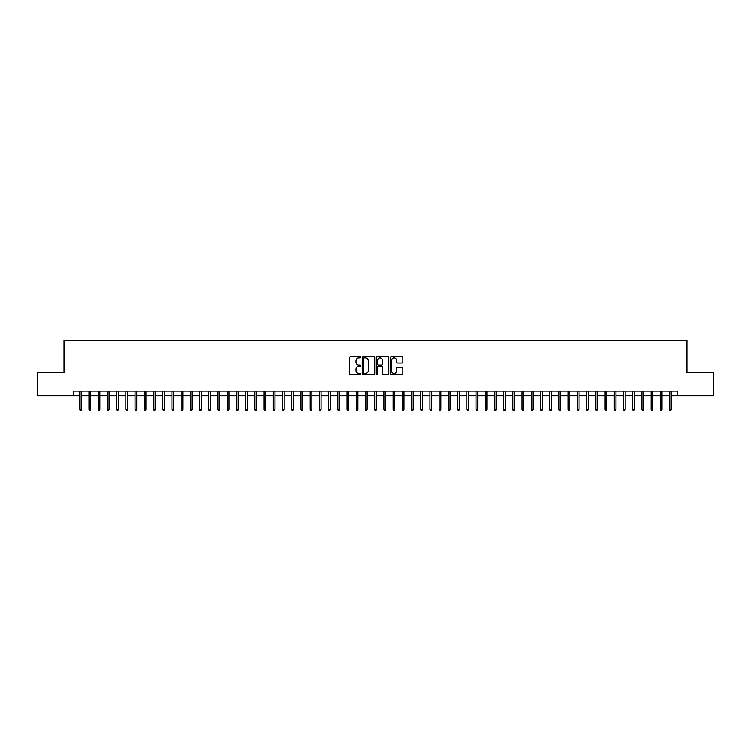 <?xml version="1.0" encoding="UTF-8"?>
<svg xmlns="http://www.w3.org/2000/svg" width="751" height="751" viewBox="0 0 751 751"><rect width="100%" height="100%" fill="white"/><g stroke="black" fill="none" stroke-linecap="round" stroke-linejoin="round"><path stroke-width="1.13" d="M360.752 357.316A0.629 0.629 0 0 0 360.123 356.687L350.51 356.687A0.901 0.901 0 0 0 349.609 357.589L349.609 373.876A0.901 0.901 0 0 0 350.51 374.777L360.123 374.777A0.629 0.629 0 0 0 360.752 374.148A0.629 0.629 0 0 0 360.123 373.51L358.884 373.51A2.891 2.891 0 0 1 355.983 370.618L355.983 369.257A2.891 2.891 0 0 1 358.884 366.366L360.123 366.366A0.629 0.629 0 0 0 360.752 365.737A0.629 0.629 0 0 0 360.123 365.099L358.884 365.099A2.891 2.891 0 0 1 355.983 362.207L355.983 360.846A2.891 2.891 0 0 1 358.884 357.955L360.123 357.955A0.629 0.629 0 0 0 360.752 357.316M401.935 363.062A0.901 0.901 0 0 0 402.836 362.16L402.836 357.589A0.901 0.901 0 0 0 401.935 356.687L391.262 356.687A0.901 0.901 0 0 0 390.36 357.589L390.36 373.876A0.901 0.901 0 0 0 391.262 374.777L401.935 374.777A0.901 0.901 0 0 0 402.836 373.876L402.836 368.356A0.901 0.901 0 0 0 401.935 367.455L397.363 367.455A0.901 0.901 0 0 0 396.462 368.356L396.462 371.088A2.422 2.422 0 0 1 394.04 373.51A2.422 2.422 0 0 1 391.618 371.088L391.618 360.377A2.422 2.422 0 0 1 394.04 357.955A2.422 2.422 0 0 1 396.462 360.377L396.462 362.16A0.901 0.901 0 0 0 397.363 363.062L401.935 363.062M73.72 395.683L37.55 395.683L37.55 372.646L64.042 372.646L64.042 340.391L686.958 340.391L686.958 372.646L713.45 372.646L713.45 395.683L677.28 395.683L677.28 391.074L73.72 391.074L73.72 395.683L79.803 395.683M374.711 357.589A0.901 0.901 0 0 0 373.801 356.687L363.127 356.687A0.901 0.901 0 0 0 362.226 357.589L362.226 373.876A0.901 0.901 0 0 0 363.127 374.777L373.801 374.777A0.901 0.901 0 0 0 374.711 373.876L374.711 357.589M377.199 356.687L387.873 356.687A0.901 0.901 0 0 1 388.774 357.589L388.774 373.876A0.901 0.901 0 0 1 387.873 374.777L383.301 374.777A0.901 0.901 0 0 1 382.4 373.876L382.4 367.267A0.901 0.901 0 0 0 381.489 366.366L378.466 366.366A0.901 0.901 0 0 0 377.556 367.267L377.556 374.148A0.629 0.629 0 0 1 376.927 374.777A0.629 0.629 0 0 1 376.289 374.148L376.289 357.589A0.901 0.901 0 0 1 377.199 356.687M81.455 395.683L89.012 395.683M90.674 395.683L98.231 395.683M99.883 395.683L107.44 395.683M109.102 395.683L116.658 395.683M118.32 395.683L125.877 395.683M127.529 395.683L135.086 395.683M136.748 395.683L144.305 395.683M145.957 395.683L153.514 395.683M155.175 395.683L162.732 395.683M164.394 395.683L171.951 395.683M173.603 395.683L181.16 395.683M182.822 395.683L190.379 395.683M192.031 395.683L199.588 395.683M201.249 395.683L208.806 395.683M210.468 395.683L218.025 395.683M219.677 395.683L227.234 395.683M228.895 395.683L236.452 395.683M238.105 395.683L245.661 395.683M247.323 395.683L254.88 395.683M256.542 395.683L264.099 395.683M265.751 395.683L273.308 395.683M274.969 395.683L282.526 395.683M284.178 395.683L291.735 395.683M293.397 395.683L300.954 395.683M302.615 395.683L310.163 395.683M311.825 395.683L319.382 395.683M321.043 395.683L328.6 395.683M330.252 395.683L337.809 395.683M339.471 395.683L347.028 395.683M348.689 395.683L356.237 395.683M357.898 395.683L365.455 395.683M367.117 395.683L374.674 395.683M376.326 395.683L383.883 395.683M385.545 395.683L393.102 395.683M394.763 395.683L402.311 395.683M403.972 395.683L411.529 395.683M413.191 395.683L420.748 395.683M422.4 395.683L429.957 395.683M431.618 395.683L439.175 395.683M440.837 395.683L448.385 395.683M450.046 395.683L457.603 395.683M459.265 395.683L466.822 395.683M468.474 395.683L476.031 395.683M477.692 395.683L485.249 395.683M486.901 395.683L494.458 395.683M496.12 395.683L503.677 395.683M505.339 395.683L512.895 395.683M514.548 395.683L522.105 395.683M523.766 395.683L531.323 395.683M532.975 395.683L540.532 395.683M542.194 395.683L549.751 395.683M551.412 395.683L558.969 395.683M560.622 395.683L568.178 395.683M569.84 395.683L577.397 395.683M579.049 395.683L586.606 395.683M588.268 395.683L595.825 395.683M597.486 395.683L605.043 395.683M606.695 395.683L614.252 395.683M615.914 395.683L623.471 395.683M625.123 395.683L632.68 395.683M634.342 395.683L641.898 395.683M643.56 395.683L651.117 395.683M652.769 395.683L660.326 395.683M661.988 395.683L669.545 395.683M671.197 395.683L677.28 395.683M364.122 357.955A0.629 0.629 0 0 0 363.493 358.584L363.493 372.881A0.629 0.629 0 0 0 364.122 373.51L365.437 373.51A2.891 2.891 0 0 0 368.328 370.618L368.328 360.846A2.891 2.891 0 0 0 365.437 357.955L364.122 357.955M382.4 360.414A2.422 2.422 0 0 0 379.978 358.002A2.422 2.422 0 0 0 377.556 360.414L377.556 364.197A0.901 0.901 0 0 0 378.466 365.099L381.489 365.099A0.901 0.901 0 0 0 382.4 364.197L382.4 360.414M79.803 409.408L80.169 410.609L81.089 410.609L81.455 409.408L79.803 409.408L79.803 391.074M81.455 409.408L81.455 391.074M89.012 409.408L89.378 410.609L90.308 410.609L90.674 409.408L89.012 409.408L89.012 391.074M90.674 409.408L90.674 391.074M98.231 409.408L98.597 410.609L99.517 410.609L99.883 409.408L98.231 409.408L98.231 391.074M99.883 409.408L99.883 391.074M107.44 409.408L107.815 410.609L108.735 410.609L109.102 409.408L107.44 409.408L107.44 391.074M109.102 409.408L109.102 391.074M116.658 409.408L117.025 410.609L117.945 410.609L118.32 409.408L116.658 409.408L116.658 391.074M118.32 409.408L118.32 391.074M125.877 409.408L126.243 410.609L127.163 410.609L127.529 409.408L125.877 409.408L125.877 391.074M127.529 409.408L127.529 391.074M135.086 409.408L135.452 410.609L136.382 410.609L136.748 409.408L135.086 409.408L135.086 391.074M136.748 409.408L136.748 391.074M144.305 409.408L144.671 410.609L145.591 410.609L145.957 409.408L144.305 409.408L144.305 391.074M145.957 409.408L145.957 391.074M153.514 409.408L153.889 410.609L154.809 410.609L155.175 409.408L153.514 409.408L153.514 391.074M155.175 409.408L155.175 391.074M162.732 409.408L163.098 410.609L164.018 410.609L164.394 409.408L162.732 409.408L162.732 391.074M164.394 409.408L164.394 391.074M171.951 409.408L172.317 410.609L173.237 410.609L173.603 409.408L171.951 409.408L171.951 391.074M173.603 409.408L173.603 391.074M181.16 409.408L181.526 410.609L182.455 410.609L182.822 409.408L181.16 409.408L181.16 391.074M182.822 409.408L182.822 391.074M190.379 409.408L190.745 410.609L191.665 410.609L192.031 409.408L190.379 409.408L190.379 391.074M192.031 409.408L192.031 391.074M199.588 409.408L199.963 410.609L200.883 410.609L201.249 409.408L199.588 409.408L199.588 391.074M201.249 409.408L201.249 391.074M208.806 409.408L209.172 410.609L210.092 410.609L210.468 409.408L208.806 409.408L208.806 391.074M210.468 409.408L210.468 391.074M218.025 409.408L218.391 410.609L219.311 410.609L219.677 409.408L218.025 409.408L218.025 391.074M219.677 409.408L219.677 391.074M227.234 409.408L227.6 410.609L228.529 410.609L228.895 409.408L227.234 409.408L227.234 391.074M228.895 409.408L228.895 391.074M236.452 409.408L236.818 410.609L237.738 410.609L238.105 409.408L236.452 409.408L236.452 391.074M238.105 409.408L238.105 391.074M245.661 409.408L246.037 410.609L246.957 410.609L247.323 409.408L245.661 409.408L245.661 391.074M247.323 409.408L247.323 391.074M254.88 409.408L255.246 410.609L256.166 410.609L256.542 409.408L254.88 409.408L254.88 391.074M256.542 409.408L256.542 391.074M264.099 409.408L264.465 410.609L265.385 410.609L265.751 409.408L264.099 409.408L264.099 391.074M265.751 409.408L265.751 391.074M273.308 409.408L273.674 410.609L274.603 410.609L274.969 409.408L273.308 409.408L273.308 391.074M274.969 409.408L274.969 391.074M282.526 409.408L282.892 410.609L283.812 410.609L284.178 409.408L282.526 409.408L282.526 391.074M284.178 409.408L284.178 391.074M291.735 409.408L292.111 410.609L293.031 410.609L293.397 409.408L291.735 409.408L291.735 391.074M293.397 409.408L293.397 391.074M300.954 409.408L301.32 410.609L302.24 410.609L302.615 409.408L300.954 409.408L300.954 391.074M302.615 409.408L302.615 391.074M310.163 409.408L310.538 410.609L311.458 410.609L311.825 409.408L310.163 409.408L310.163 391.074M311.825 409.408L311.825 391.074M319.382 409.408L319.748 410.609L320.677 410.609L321.043 409.408L319.382 409.408L319.382 391.074M321.043 409.408L321.043 391.074M328.6 409.408L328.966 410.609L329.886 410.609L330.252 409.408L328.6 409.408L328.6 391.074M330.252 409.408L330.252 391.074M337.809 409.408L338.185 410.609L339.105 410.609L339.471 409.408L337.809 409.408L337.809 391.074M339.471 409.408L339.471 391.074M347.028 409.408L347.394 410.609L348.314 410.609L348.689 409.408L347.028 409.408L347.028 391.074M348.689 409.408L348.689 391.074M356.237 409.408L356.612 410.609L357.532 410.609L357.898 409.408L356.237 409.408L356.237 391.074M357.898 409.408L357.898 391.074M365.455 409.408L365.821 410.609L366.741 410.609L367.117 409.408L365.455 409.408L365.455 391.074M367.117 409.408L367.117 391.074M374.674 409.408L375.04 410.609L375.96 410.609L376.326 409.408L374.674 409.408L374.674 391.074M376.326 409.408L376.326 391.074M383.883 409.408L384.259 410.609L385.179 410.609L385.545 409.408L383.883 409.408L383.883 391.074M385.545 409.408L385.545 391.074M393.102 409.408L393.468 410.609L394.388 410.609L394.763 409.408L393.102 409.408L393.102 391.074M394.763 409.408L394.763 391.074M402.311 409.408L402.686 410.609L403.606 410.609L403.972 409.408L402.311 409.408L402.311 391.074M403.972 409.408L403.972 391.074M411.529 409.408L411.895 410.609L412.815 410.609L413.191 409.408L411.529 409.408L411.529 391.074M413.191 409.408L413.191 391.074M420.748 409.408L421.114 410.609L422.034 410.609L422.4 409.408L420.748 409.408L420.748 391.074M422.4 409.408L422.4 391.074M429.957 409.408L430.323 410.609L431.252 410.609L431.618 409.408L429.957 409.408L429.957 391.074M431.618 409.408L431.618 391.074M439.175 409.408L439.542 410.609L440.462 410.609L440.837 409.408L439.175 409.408L439.175 391.074M440.837 409.408L440.837 391.074M448.385 409.408L448.76 410.609L449.68 410.609L450.046 409.408L448.385 409.408L448.385 391.074M450.046 409.408L450.046 391.074M457.603 409.408L457.969 410.609L458.889 410.609L459.265 409.408L457.603 409.408L457.603 391.074M459.265 409.408L459.265 391.074M466.822 409.408L467.188 410.609L468.108 410.609L468.474 409.408L466.822 409.408L466.822 391.074M468.474 409.408L468.474 391.074M476.031 409.408L476.397 410.609L477.326 410.609L477.692 409.408L476.031 409.408L476.031 391.074M477.692 409.408L477.692 391.074M485.249 409.408L485.615 410.609L486.535 410.609L486.901 409.408L485.249 409.408L485.249 391.074M486.901 409.408L486.901 391.074M494.458 409.408L494.834 410.609L495.754 410.609L496.12 409.408L494.458 409.408L494.458 391.074M496.12 409.408L496.12 391.074M503.677 409.408L504.043 410.609L504.963 410.609L505.339 409.408L503.677 409.408L503.677 391.074M505.339 409.408L505.339 391.074M512.895 409.408L513.262 410.609L514.182 410.609L514.548 409.408L512.895 409.408L512.895 391.074M514.548 409.408L514.548 391.074M522.105 409.408L522.471 410.609L523.4 410.609L523.766 409.408L522.105 409.408L522.105 391.074M523.766 409.408L523.766 391.074M531.323 409.408L531.689 410.609L532.609 410.609L532.975 409.408L531.323 409.408L531.323 391.074M532.975 409.408L532.975 391.074M540.532 409.408L540.908 410.609L541.828 410.609L542.194 409.408L540.532 409.408L540.532 391.074M542.194 409.408L542.194 391.074M549.751 409.408L550.117 410.609L551.037 410.609L551.412 409.408L549.751 409.408L549.751 391.074M551.412 409.408L551.412 391.074M558.969 409.408L559.335 410.609L560.255 410.609L560.622 409.408L558.969 409.408L558.969 391.074M560.622 409.408L560.622 391.074M568.178 409.408L568.545 410.609L569.474 410.609L569.84 409.408L568.178 409.408L568.178 391.074M569.84 409.408L569.84 391.074M577.397 409.408L577.763 410.609L578.683 410.609L579.049 409.408L577.397 409.408L577.397 391.074M579.049 409.408L579.049 391.074M586.606 409.408L586.982 410.609L587.902 410.609L588.268 409.408L586.606 409.408L586.606 391.074M588.268 409.408L588.268 391.074M595.825 409.408L596.191 410.609L597.111 410.609L597.486 409.408L595.825 409.408L595.825 391.074M597.486 409.408L597.486 391.074M605.043 409.408L605.409 410.609L606.329 410.609L606.695 409.408L605.043 409.408L605.043 391.074M606.695 409.408L606.695 391.074M614.252 409.408L614.618 410.609L615.548 410.609L615.914 409.408L614.252 409.408L614.252 391.074M615.914 409.408L615.914 391.074M623.471 409.408L623.837 410.609L624.757 410.609L625.123 409.408L623.471 409.408L623.471 391.074M625.123 409.408L625.123 391.074M632.68 409.408L633.055 410.609L633.975 410.609L634.342 409.408L632.68 409.408L632.68 391.074M634.342 409.408L634.342 391.074M641.898 409.408L642.265 410.609L643.185 410.609L643.56 409.408L641.898 409.408L641.898 391.074M643.56 409.408L643.56 391.074M651.117 409.408L651.483 410.609L652.403 410.609L652.769 409.408L651.117 409.408L651.117 391.074M652.769 409.408L652.769 391.074M660.326 409.408L660.692 410.609L661.622 410.609L661.988 409.408L660.326 409.408L660.326 391.074M661.988 409.408L661.988 391.074M669.545 409.408L669.911 410.609L670.831 410.609L671.197 409.408L669.545 409.408L669.545 391.074M671.197 409.408L671.197 391.074"/></g></svg>
